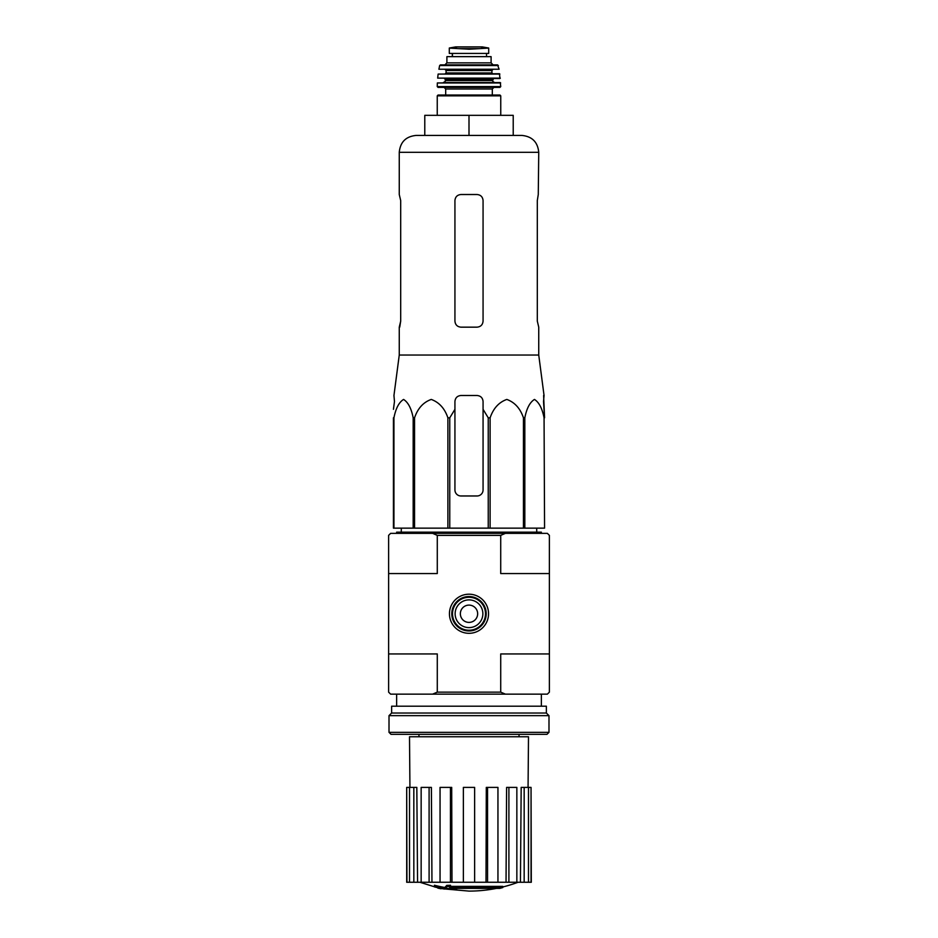 <?xml version="1.0" encoding="UTF-8"?>
<svg xmlns="http://www.w3.org/2000/svg" width="938" height="938" viewBox="0 0 938 938"><rect width="100%" height="100%" fill="white"/><g stroke="black" fill="none" stroke-linecap="round" stroke-linejoin="round"><path stroke-width="1.41" d="M394.476 401.523L393.432 409.331L394.476 401.523L393.948 395.496L399.26 355.033L538.74 355.033L544.052 395.496L543.524 401.523L544.568 417.82L543.618 395.496M393.432 417.82L393.432 528.141L488.241 528.141L488.241 417.82L483.07 409.331L483.07 401.523C482.707 397.864 480.702 395.848 477.043 395.496L460.957 395.496C457.298 395.848 455.293 397.864 454.93 401.523L454.93 409.331L454.93 401.523L454.93 409.331L449.759 417.82L447.883 417.82C444.718 408.452 439.172 402.32 431.257 399.436C423.343 402.226 417.773 408.347 414.549 417.82L413.177 417.82C411.348 408.452 408.147 402.32 403.586 399.436C399.013 402.226 395.789 408.347 393.937 417.82L393.432 489.953M488.241 417.82L490.117 417.82C493.341 408.347 498.91 402.226 506.825 399.436C514.739 402.32 520.285 408.452 523.451 417.82L524.823 417.82C526.675 408.347 529.9 402.226 534.472 399.436C539.033 402.32 542.234 408.452 544.063 417.82L544.568 528.141L544.063 417.82M483.07 409.331L483.07 489.953A6.027 6.027 0 0 1 477.043 495.979L460.957 495.979A6.027 6.027 0 0 1 454.93 489.953L454.93 409.331M488.241 528.141L544.063 528.141M393.937 528.141L393.937 417.82M413.177 528.141L413.177 417.82M414.549 528.141L414.549 417.82M447.883 528.141L447.883 417.82M449.759 528.141L449.759 417.82M490.117 528.141L490.117 417.82M523.451 528.141L523.451 417.82M524.823 528.141L524.823 417.82M499.743 888.392A140.677 133.008 90 0 0 502.78 887.571A140.677 133.008 90 0 1 499.743 888.392L450.944 888.392A138.613 136.514 90 0 0 456.583 889.212A137.698 112.103 90 0 1 452.913 889.318A139.141 137.018 -90 0 1 445.421 887.993A137.945 23.954 -90 0 0 446.769 886.586A134.966 109.875 -90 0 0 450.51 886.469A138.554 24.06 90 0 1 449.619 887.571L502.78 887.571L502.78 886.375L450.51 886.375M445.421 887.993L445.421 886.785A137.945 23.954 -90 0 0 446.769 885.378A134.966 109.875 -90 0 0 450.51 885.261L450.51 886.469M446.769 885.378L446.769 886.586M456.583 888.392L456.583 889.212M434.435 886.445L434.435 885.238A139.187 139.187 0 0 0 444.483 887.418L444.483 889.072A139.621 139.621 0 0 1 434.435 886.891L434.435 886.445A139.187 139.187 0 0 0 444.483 888.626M441.059 888.415L441.059 888.802A139.997 139.997 0 0 1 437.847 888.11L437.847 887.723M505.394 533.359L500.716 535.375L437.284 535.375L432.606 533.359L547.382 533.359L549.387 535.375L549.387 692.138L547.382 694.143L390.618 694.143L388.613 692.138L388.613 653.95L437.284 653.95L437.284 692.138L500.716 692.138L500.716 653.95L549.387 653.95M432.606 533.359L390.618 533.359L388.613 535.375L388.613 653.95M488.546 613.757A19.546 19.546 0 0 1 459.221 630.688A19.546 19.546 0 0 1 459.221 596.826A19.546 19.546 0 0 1 488.546 613.757M500.716 535.375L500.716 573.552L549.387 573.552M437.284 535.375L437.284 573.552L388.613 573.552M500.716 692.138L505.394 694.143M432.606 694.143L437.284 692.138M496.483 888.392A140.688 140.688 0 0 1 469 891.1L444.483 888.943M434.435 886.785L419.907 882.259M531.049 882.259L531.049 787.392L531.307 882.259L520.438 882.259L521.176 787.392L524.166 787.392L524.166 882.259M516.85 882.259L508.9 882.259L508.9 787.392L516.85 787.392L516.85 882.259L520.438 882.259M508.9 882.259L506.039 882.259L506.602 787.392L508.9 787.392M497.949 882.259L487.549 882.259L487.549 787.392L497.949 787.392L497.949 882.259L506.039 882.259M487.549 882.259L486.001 882.259L486.306 787.392L487.549 787.392M474.628 882.259L463.372 882.259L463.372 787.392L474.628 787.392L474.628 882.259L486.001 882.259M451.999 882.259L450.451 882.259L450.451 787.392L451.694 787.392L451.999 882.259L463.372 882.259M450.451 882.259L406.693 882.259L406.693 787.392L406.951 882.259M409.929 787.392L409.507 736.752L528.493 736.752L528.071 787.392M413.834 882.259L413.834 787.392L416.824 787.392L417.562 882.259M429.1 882.259L429.1 787.392L431.398 787.392L431.961 882.259M531.049 787.392L528.481 787.392L528.481 882.259M528.481 787.392L524.166 787.392M413.834 787.392L406.951 787.392M409.519 787.392L409.519 882.259M429.1 787.392L421.15 787.392L421.15 882.259M450.451 787.392L440.051 787.392L440.051 882.259M486.212 613.757A17.212 17.212 0 0 1 460.394 628.659A17.212 17.212 0 0 1 460.394 598.843A17.212 17.212 0 0 1 486.212 613.757M396.645 533.359L396.645 532.151L541.355 532.151L541.355 533.359M469 115.327L424.785 115.327L424.785 135.424L469 135.424L469 115.327L513.215 115.327L513.215 135.424L521.856 135.424L416.144 135.424C405.884 136.432 400.256 142.06 399.26 152.308L538.74 152.308C537.744 142.06 532.116 136.432 521.856 135.424M538.74 355.033L538.74 327.163L537.31 321.124L537.31 200.544L538.271 194.518L537.31 200.544M538.74 152.308L538.271 194.518M477.043 194.518L460.957 194.518C457.31 194.858 455.305 196.874 454.93 200.544L454.93 321.124C455.293 324.806 457.31 326.811 460.957 327.163L477.043 327.163C480.69 326.811 482.695 324.806 483.07 321.124L483.07 200.544C482.707 196.874 480.69 194.858 477.043 194.518M399.729 327.163L400.69 321.124L399.26 327.163L399.26 355.033M400.69 321.124L400.69 200.544L399.26 194.518L399.26 152.308M389.012 732.332L391.017 734.337L546.983 734.337L548.988 732.332L548.988 715.647L389.012 715.647L389.012 732.332L548.988 732.332M389.012 715.647L391.627 713.032L546.373 713.032L548.988 715.647M391.627 713.032L391.627 706.197L546.373 706.197L546.373 713.032M452.515 613.757A16.485 16.485 0 0 0 477.243 628.026A16.485 16.485 0 0 0 477.243 599.476A16.485 16.485 0 0 0 452.515 613.757M455.129 613.757A13.871 13.871 0 0 0 475.929 625.763A13.871 13.871 0 0 0 475.929 601.739A13.871 13.871 0 0 0 455.129 613.757M460.359 613.757A8.641 8.641 0 0 0 473.327 621.237A8.641 8.641 0 0 0 473.327 606.265A8.641 8.641 0 0 0 460.359 613.757M449.302 53.431L449.302 48.096L449.302 53.431L488.698 53.431L488.698 48.096L469 49.222L458.6 48.624L479.4 48.624M449.302 48.096L458.6 48.624M446.898 62.869L446.898 56.643L491.102 56.643L491.102 62.869L493.118 64.886L444.882 64.886L446.898 62.869L491.102 62.869M437.249 115.327L437.249 95.84L438.046 95.031L499.954 95.031L492.309 95.031L492.309 89.004L493.916 87.398M492.309 89.004L445.691 89.004L445.691 95.031L492.309 95.031M500.751 86.589L437.249 86.589L438.058 87.398L499.942 87.398L500.751 86.589L500.259 82.567L437.343 82.954L500.658 82.954M492.72 80.562L445.28 80.562C445.691 81.055 445.022 81.723 443.275 82.567L494.725 82.567C492.978 81.723 492.309 81.055 492.72 80.562L493.517 78.546M500.329 78.112L437.671 78.112L499.919 78.546L499.473 73.727L438.128 74.079L499.872 74.079M492.72 73.727L491.911 72.93L446.089 72.93L446.089 70.514L445.28 69.705L481.053 69.705M499.098 69.236L438.902 69.236L499.098 69.236L497.562 64.886L440.438 64.886L439.652 65.519L498.348 65.519M452.315 53.431L452.315 56.643M437.249 95.84L500.751 95.84L499.954 95.031M445.28 80.562L445.28 79.355L492.72 79.355M446.089 70.514L491.911 70.514L492.72 69.705M452.433 53.431L452.433 56.643M449.302 48.026L455.634 46.912L482.367 46.912L488.698 48.026M519.042 736.752L519.042 734.337M418.958 736.752L418.958 734.337M541.355 706.197L541.355 694.143M396.645 706.197L396.645 694.143M502.78 886.985A140.688 140.688 0 0 0 518.093 882.259M401.312 528.141L401.253 532.151M536.688 528.141L536.747 532.151M500.751 115.327L500.751 95.84M445.691 89.004L444.084 87.398M437.249 86.589L437.343 82.954M445.28 79.355L444.483 78.546M437.671 78.112L438.128 74.079M446.089 72.93L445.28 73.727M491.911 72.93L491.911 70.514M438.902 69.236L439.652 65.519M486.529 53.431L486.529 56.643M455.634 46.912L456.337 47.439M482.367 46.912L469 46.9M481.663 47.439L482.261 46.9"/></g></svg>

